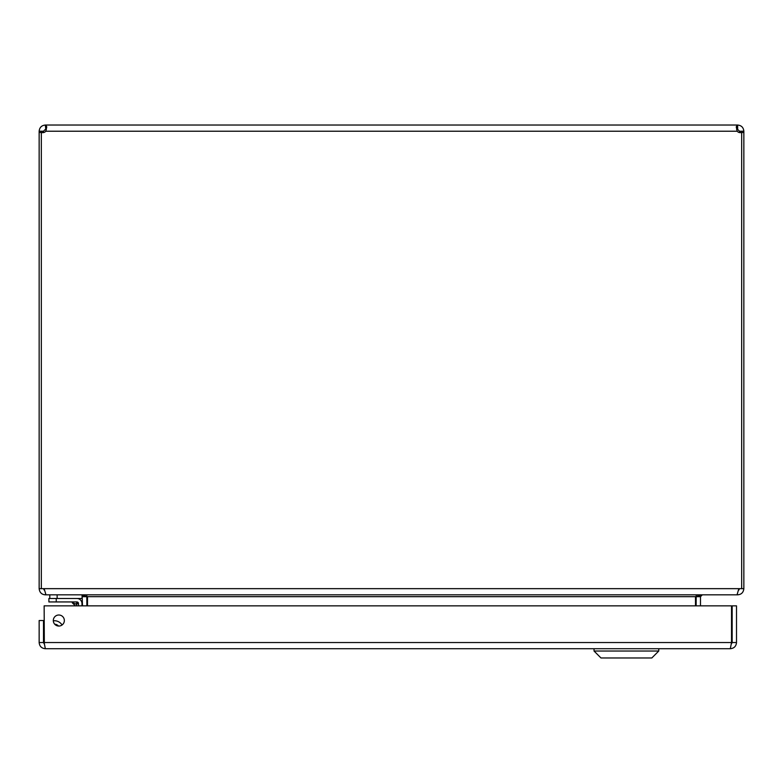 <?xml version="1.0" encoding="UTF-8"?>
<svg xmlns="http://www.w3.org/2000/svg" width="783" height="783" viewBox="0 0 783 783"><rect width="100%" height="100%" fill="white"/><g stroke="black" fill="none" stroke-linecap="round" stroke-linejoin="round"><path stroke-width="1.17" d="M741.677 132.493L743.85 132.493L743.85 588.659L741.677 588.659L741.677 132.376A3.993 3.993 0 0 1 737.175 131.221L736.245 126.846L737.175 125.035L737.674 125.035L737.664 129.381L737.175 125.035L45.825 125.035L46.755 126.846L45.825 131.221A3.993 3.993 0 0 1 41.323 132.376L41.323 588.659L39.15 588.659L39.15 132.493L41.323 132.493M45.825 129.381L45.336 125.035L45.825 129.381L46.412 129.459L45.825 129.381M45.336 125.035C41.587 125.417 39.532 127.482 39.15 131.221L43.496 131.221L45.336 129.381M736.588 129.459L737.175 129.381M737.664 129.381L739.504 131.221L743.85 131.221C743.468 127.472 741.413 125.417 737.664 125.035M43.496 131.221L43.496 132.572M739.504 132.572L739.504 131.221M43.496 132.493L41.675 132.493M741.677 588.659L44.142 588.659L44.191 590.098L43.496 588.659M741.325 132.493L739.504 132.493M739.504 588.659L738.809 590.098M39.15 131.221L39.15 132.493M738.858 588.659L737.018 594.835L45.982 594.835L44.142 588.659L41.323 588.659M743.85 132.493L743.85 131.221M45.336 594.434L45.336 594.835C41.636 594.532 39.581 592.477 39.15 588.659M743.85 588.659C743.429 592.467 741.374 594.522 737.664 594.835L737.664 594.434M45.336 594.835L80.688 594.835M86.805 595.814L86.864 605.846M696.136 605.846L696.195 595.814M700.482 605.846L700.482 596.675L702.312 594.835L737.664 594.835M82.098 595.491L82.518 605.846M701.666 594.835L695.49 596.675L695.49 605.846M87.51 605.846L87.51 596.675L81.334 594.835M732.164 642.54L736.509 642.54L736.509 605.846L732.164 605.846L732.164 642.54L731.322 644.076L731.518 642.54L44.142 642.54L45.326 648.715L730.324 648.715L731.518 642.54L731.518 605.846L44.142 605.846L44.337 644.076L43.496 642.54L43.496 620.528L39.15 620.528L39.15 642.54L43.496 642.54M45.326 648.715C41.587 648.353 39.522 646.298 39.15 642.54M736.509 642.54C736.147 646.278 734.092 648.344 730.324 648.715M58.823 626.048A5.52 5.52 0 0 1 54.047 617.767A5.52 5.52 0 0 1 63.609 617.767A5.52 5.52 0 0 1 58.823 626.048M54.918 624.423A5.285 5.285 0 0 1 58.216 626.018L55.466 624.511L58.216 626.018A5.285 5.285 0 0 0 56.307 624.756M73.21 601.941L76.812 601.941M72.3 602.802L76.303 604.133L72.3 602.802L75.344 605.846M72.447 602.851L74.003 603.37M81.961 603.527L81.961 605.846L81.961 603.527A5.05 5.05 0 0 0 76.91 598.476L48.898 598.476L48.898 601.941L76.91 601.941L76.303 604.133L74.708 603.605L76.303 604.133L78.496 603.527L78.496 605.846M76.871 605.846L76.303 604.133L78.496 603.527L76.91 601.941A1.586 1.586 0 0 1 78.496 603.527L76.303 604.133L74.708 603.605M54.712 624.208A5.491 5.491 0 0 1 58.519 626.038M62.053 625A8.956 8.956 0 0 0 53.313 620.802M76.91 601.941L76.303 604.133M82.098 594.845L82.098 598.476L57.139 598.476L57.139 594.835M49.799 594.835L49.799 598.476M594.033 651.025L600.972 657.965L651.828 657.965L658.767 651.025L594.033 651.025L594.033 648.715M43.642 639.222L44.142 636.364L43.642 639.222A4.385 4.385 0 0 0 44.142 642.148M45.825 131.221L737.175 131.221M82.518 596.675L86.864 596.675M696.136 596.675L700.482 596.675M695.49 596.675L87.51 596.675M56.239 601.941L56.239 598.476M658.767 651.025L658.767 648.715"/></g></svg>
